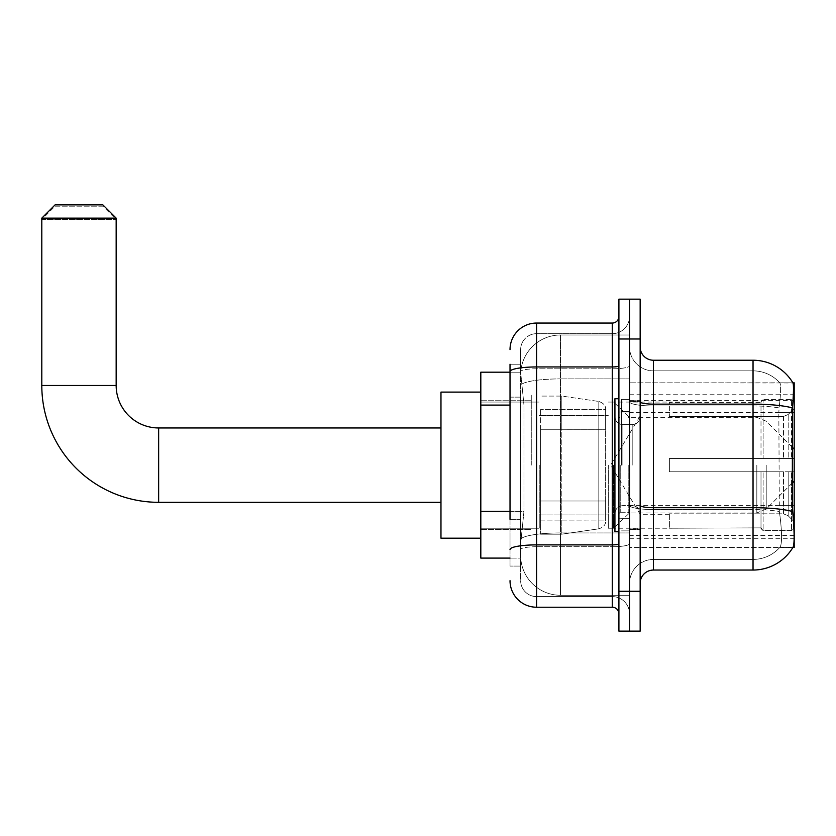 <?xml version="1.0" encoding="UTF-8"?>
<svg xmlns="http://www.w3.org/2000/svg" width="836" height="836" viewBox="0 0 836 836"><rect width="100%" height="100%" fill="white"/><g stroke="black" fill="none" stroke-linecap="round" stroke-linejoin="round"><path stroke-width="0.63" stroke-dasharray="4.18 3.13" d="M792.894 547.475L629.539 547.475L794.2 547.475L794.2 382.815L629.539 382.815L629.539 547.475L629.539 382.815L792.988 382.972C793.792 385.135 793.615 393.453 792.465 407.926L792.277 505.393L793.124 516.93C794.461 533.546 794.461 543.588 793.124 547.078L779.758 547.475L792.894 547.475A46.482 46.482 0 0 0 793.124 547.078M794.2 465.14L794.2 394.759L794.2 465.14M531.268 465.14L531.268 394.759L531.268 465.14M510.023 511.339L523.973 511.339L520.807 542.156L523.973 511.339L523.973 405.105L523.973 511.339L480.815 511.339L480.815 558.093L520.734 558.093L520.65 555.438A39.835 39.835 0 0 0 560.486 595.274L629.539 595.274L629.539 532.94L629.539 595.274L560.486 595.274L560.486 532.94L560.486 595.274A39.835 39.835 0 0 1 520.65 555.438L520.65 547.34L520.734 558.093L510.023 558.093M520.807 542.156L520.65 547.34L520.807 542.156M480.815 465.14L480.815 538.175L480.815 465.14M629.539 465.14L629.539 394.759L629.539 465.14M629.539 335.006L629.539 532.94L629.539 335.006L560.486 335.006L629.539 335.006M520.703 372.731L523.973 405.105L520.703 372.731A39.835 39.835 0 0 1 560.486 335.006A39.835 39.835 0 0 0 520.703 372.731A39.835 39.835 0 0 1 560.486 335.006L560.486 378.896L629.539 378.896L560.486 378.896L560.486 335.006M510.023 397.142L520.65 397.142L520.65 519.313L520.65 364.224L520.65 397.142L510.023 397.142L510.023 519.313L510.023 372.187L520.734 372.187L480.815 372.187L480.815 511.339M640.157 465.14L640.157 400.737L640.157 465.14M621.566 465.14L621.566 399.409L621.566 465.14M653.438 360.232L753.037 360.232A46.482 46.482 0 0 1 792.988 382.972A46.482 46.482 0 0 0 753.037 360.232L753.037 559.42A35.854 35.854 0 0 0 780.103 547.078C782.057 543.609 782.057 533.567 780.103 516.93L779.33 511.548L780.103 516.93C782.057 533.546 782.057 543.588 780.103 547.078A35.854 35.854 0 0 1 753.037 559.42L653.438 559.42L653.438 360.232A13.282 13.282 0 0 1 640.157 346.961L640.157 401.823L640.157 346.961M629.539 516.93L629.539 401.823L629.539 516.93M640.157 583.329L640.157 401.823L640.157 583.329M629.539 346.961L629.539 401.823L629.539 346.961A23.899 23.899 0 0 0 653.438 370.86A23.899 23.899 0 0 1 629.539 346.961A23.899 23.899 0 0 0 653.438 370.86L653.438 559.42L753.037 559.42L753.037 370.86A35.854 35.854 0 0 1 779.904 382.972L779.904 382.972A35.854 35.854 0 0 0 753.037 370.86L653.438 370.86L753.037 370.86A35.854 35.854 0 0 1 779.904 382.972C781.085 385.156 780.824 393.463 779.11 407.926C780.824 393.495 781.085 385.177 779.904 382.972A35.854 35.854 0 0 0 753.037 370.86L753.037 405.972A35.854 6.228 180 0 1 779.11 407.926L778.828 412.441L779.11 407.926A35.854 6.228 180 0 0 753.037 405.972L753.037 509.552A35.854 6.228 180 0 1 779.33 511.548L778.828 412.441L779.33 511.548A35.854 6.228 180 0 0 753.037 509.552L753.037 570.048L653.438 570.048L653.438 509.552A23.899 4.149 0 0 1 629.539 505.404A23.899 4.149 0 0 0 653.438 509.552L653.438 370.86M629.539 338.988L629.539 299.152L640.157 299.152L640.157 338.988L629.539 338.988L629.539 299.152L618.912 299.152L618.912 338.988L629.539 338.988L629.539 591.292L629.539 338.988M618.912 338.988L618.912 631.128L629.539 631.128L629.539 591.292L629.539 631.128L640.157 631.128L640.157 338.988M629.539 583.329A23.899 23.899 0 0 1 653.438 559.42A23.899 23.899 0 0 0 629.539 583.329A23.899 23.899 0 0 1 653.438 559.42M792.894 382.815L779.758 382.815L792.894 382.815M510.023 364.224L520.65 364.224L510.023 364.224L510.023 566.066L520.65 566.066L510.023 566.066L510.023 519.313L520.65 519.313L520.65 566.066L520.65 519.313L510.023 519.313M510.023 580.675A26.553 26.553 0 0 0 536.587 607.229L536.587 596.601A15.936 15.936 0 0 1 520.65 580.675L520.65 371.56L520.65 580.675A15.936 15.936 0 0 0 536.587 596.601L612.276 596.601L612.276 554.111L612.276 607.229A6.636 6.636 0 0 1 618.912 613.864L618.912 316.416L618.912 613.864M629.539 554.111L629.539 365.792L629.539 554.111M618.912 465.14L618.912 398.741L618.912 465.14M629.539 316.416L629.539 365.792L629.539 316.416A17.263 17.263 0 0 1 612.276 333.679A17.263 17.263 0 0 0 629.539 316.416A17.263 17.263 0 0 1 612.276 333.679L612.276 596.601L536.587 596.601L536.587 546.734L612.276 546.734A17.263 2.999 0 0 0 629.539 543.734A17.263 2.999 0 0 1 612.276 546.734L612.276 333.679L536.587 333.679L612.276 333.679M510.023 549.503A26.553 4.608 180 0 1 536.587 544.884L536.587 323.051A26.553 26.553 0 0 0 510.023 349.615A26.553 26.553 0 0 1 536.587 323.051L612.276 323.051A6.636 6.636 0 0 0 618.912 316.416A6.636 6.636 0 0 1 612.276 323.051L612.276 554.111L612.276 546.734L536.587 546.734L536.587 333.679L536.587 368.791L612.276 368.791A17.263 2.999 0 0 0 629.539 365.792A17.263 2.999 0 0 1 612.276 368.791L536.587 368.791L536.587 554.111L536.587 544.884L612.276 544.884A6.636 1.149 0 0 0 618.912 543.734M536.587 607.229L612.276 607.229M520.65 349.615L520.65 371.56L520.65 349.615A15.936 15.936 0 0 1 536.587 333.679A15.936 15.936 0 0 0 520.65 349.615A15.936 15.936 0 0 1 536.587 333.679M629.539 613.864A17.263 17.263 0 0 0 612.276 596.601A17.263 17.263 0 0 1 629.539 613.864A17.263 17.263 0 0 0 612.276 596.601M618.912 531.539L614.93 531.539L614.93 398.741L614.93 513.586L614.93 398.741L618.912 398.741M480.815 538.175L440.969 538.175L440.969 392.105L440.969 538.175L440.969 427.959L158.652 427.959L158.652 502.321A116.852 116.852 0 0 1 41.8 385.469L41.8 219.471L116.162 219.471L41.8 219.471L55.082 206.199L102.88 206.199L116.162 219.471L116.162 385.469L41.8 385.469M669.375 458.504L669.375 465.14L669.375 458.504L783.478 458.504L669.375 458.504L761 458.504L761 401.75L761 458.504L763.122 458.504L763.122 399.608L763.122 458.504L669.375 458.504L669.375 471.776L761 471.776L761 527.871L761 471.776L669.375 471.776L669.375 458.504M669.375 416.464L783.478 416.464L669.375 416.464L669.375 402.064L761 402.419L761 401.75L761 402.419L669.375 402.419L669.375 416.464M608.294 465.14L608.294 528.216L608.294 465.14M761 527.871L669.375 528.216L761 527.871L763.122 530.672L791.546 530.672L794.2 527.997L794.2 471.776L794.2 527.997L791.546 530.672L791.546 471.776L791.546 530.672L763.122 530.672L763.122 471.776L763.122 530.672L761 528.53L761 471.776L761 527.871M539.241 465.14L539.241 528.216L539.241 465.14M763.122 471.776L791.546 471.776L763.122 471.776M763.122 399.608L761 401.75L763.122 399.608L791.546 399.608L791.546 458.504L791.546 399.608L763.122 399.608M763.122 458.504L791.546 458.504L763.122 458.504M794.2 471.776L791.546 471.776L794.2 471.776L794.2 527.997L794.2 521.852L788.181 515.781L783.478 513.827L788.181 515.781L794.2 521.852L794.2 471.776L788.181 471.776L794.2 471.776M791.546 458.504L794.2 458.504L794.2 402.283L794.2 458.504L791.546 458.504M794.2 402.283L791.546 399.608L794.2 402.283L794.2 458.504L794.2 402.283M788.181 414.499L794.2 408.428L788.181 414.499L783.478 416.464L788.181 414.499L788.181 458.504L794.2 458.504L783.478 458.504L788.181 458.504L788.181 414.499M783.478 471.776L669.375 471.776L669.375 465.14L669.375 471.776L783.478 471.776L783.478 513.827L669.375 513.827L783.478 513.827L783.478 471.776M669.375 513.827L669.375 527.871L669.375 513.827M102.88 206.199L55.082 206.199M540.568 429.286L540.568 534.194L540.568 500.994L605.64 500.994L605.64 520.912L605.64 409.368L605.64 429.296L540.568 429.286L540.568 520.912L540.568 500.994L605.64 500.994L605.64 520.912L605.64 409.368L605.64 429.296L540.568 429.286L540.568 534.194L540.568 500.994L605.64 500.994L605.64 520.922L540.568 520.912L540.568 500.994L561.813 500.994L561.813 534.194L561.813 396.086L561.813 429.286L540.568 429.286L540.568 409.368L540.568 520.912L605.64 520.922C605.849 524.559 603.571 527.192 598.816 528.812L598.816 500.994L605.64 500.994L605.64 520.922C605.849 524.559 603.571 527.192 598.816 528.812L598.816 500.994L561.813 500.994L561.813 534.194L561.813 396.086L561.813 429.286L598.816 429.286L598.816 401.468L598.816 528.812L561.813 534.194L540.568 534.194L561.813 534.194L598.816 528.812L598.816 401.468C603.571 403.098 605.849 405.721 605.64 409.358L540.568 409.368L605.64 409.368L605.64 429.286L540.568 429.286M613.603 465.14L613.603 528.216L613.603 465.14M440.969 427.959L440.969 465.14L440.969 392.105L480.815 392.105M41.8 218.144L116.162 218.144M102.88 204.872L55.082 204.872M605.64 429.286L598.816 429.286L598.816 401.468L561.813 396.086L540.568 396.086L561.813 396.086L598.816 401.468C603.571 403.098 605.849 405.721 605.64 409.358L605.64 429.286M560.486 532.94A39.835 6.918 180 0 0 521.131 538.781A39.835 6.918 180 0 1 560.486 532.94L629.539 532.94L560.486 532.94L560.486 378.896L560.486 532.94M794.2 505.393L629.539 505.393M794.2 412.441L629.539 412.441M521.685 384.246A39.835 6.918 180 0 1 560.486 378.896A39.835 6.918 180 0 0 521.685 384.246M520.65 555.438A39.835 39.835 0 0 0 560.486 595.274M510.023 405.105L480.815 405.105M629.539 538.739L794.116 538.739M629.539 400.632L793.009 400.632M792.612 511.548A46.482 8.067 180 0 0 753.037 507.703L653.438 507.703A13.282 2.309 0 0 1 640.157 505.404M640.157 401.823A13.282 2.309 0 0 0 653.438 404.133L753.037 404.133A46.482 8.067 180 0 1 792.465 407.926M640.157 591.292L618.912 591.292M753.037 405.972L653.438 405.972A23.899 4.149 0 0 1 629.539 401.823A23.899 4.149 0 0 0 653.438 405.972L753.037 405.972M753.037 509.552L653.438 509.552L753.037 509.552M792.277 412.441L778.828 412.441L792.277 412.441M792.277 505.393L778.828 505.393L792.277 505.393M510.023 371.56A26.553 4.608 180 0 1 536.587 366.952L612.276 366.952A6.636 1.149 -0 0 0 618.912 365.792M536.587 368.791A15.936 2.769 180 0 0 520.65 371.56A15.936 2.769 180 0 1 536.587 368.791M536.587 546.734A15.936 2.769 180 0 0 520.65 549.503A15.936 2.769 180 0 1 536.587 546.734M536.587 596.601A15.936 15.936 0 0 1 520.65 580.675M628.212 465.14L628.212 512.259L628.212 465.14M620.239 465.14L620.239 512.259L620.239 465.14M622.893 465.14L622.893 424.667L622.893 465.14M632.194 465.14L632.194 424.667L632.194 465.14M783.478 416.464L783.478 458.504L783.478 416.464M788.181 471.776L788.181 515.781L788.181 471.776M766.215 465.14L766.215 509.061L766.215 465.14M756.831 465.14L756.831 512.949L756.831 465.14M629.539 394.759L794.2 394.759M480.815 400.737L531.268 400.737L480.815 400.737M794.2 535.521L629.539 535.521M480.815 529.543L531.268 529.543L480.815 529.543M629.539 400.737L640.157 400.737L629.539 400.737M621.566 530.87L629.539 530.87L621.566 530.87M629.539 411.364L621.566 411.364L629.539 411.364M629.539 518.926L621.566 518.926L629.539 518.926M621.566 399.409L629.539 399.409L621.566 399.409M629.539 529.543L640.157 529.543L629.539 529.543M618.912 412.023L629.539 412.023L618.912 412.023M618.912 518.257L629.539 518.257L618.912 518.257M628.212 418.031L629.539 416.694L628.212 418.031L620.239 418.031L618.912 416.694L620.239 418.031L628.212 418.031M620.239 512.259L628.212 512.259L629.539 513.586L628.212 512.259L620.239 512.259L618.912 513.586L620.239 512.259M622.893 505.613C618.107 506.041 615.442 508.696 614.93 513.586C615.442 508.696 618.107 506.041 622.893 505.613L632.194 505.613C636.99 506.041 639.644 508.696 640.157 513.586C639.644 508.696 636.99 506.041 632.194 505.613L622.893 505.613M622.893 424.667L632.194 424.667C636.99 424.239 639.644 421.584 640.157 416.694C639.644 421.584 636.99 424.239 632.194 424.667L622.893 424.667C618.107 424.239 615.442 421.584 614.93 416.694C615.442 421.584 618.107 424.239 622.893 424.667M629.539 528.885L640.157 528.885L629.539 528.885M629.539 401.405L640.157 401.405L629.539 401.405M440.969 502.321L158.652 502.321M669.375 514.276L640.157 514.276L610.635 465.14L640.157 416.004L669.375 416.004M792.277 482.999L766.215 509.061L756.831 512.949L629.539 512.949L613.603 528.216L608.294 528.216L669.375 528.216M539.241 514.934L608.294 514.934L539.241 514.934M480.815 528.216L539.241 528.216L480.815 528.216M480.815 402.064L539.241 402.064L480.815 402.064M539.241 415.346L608.294 415.346L539.241 415.346M792.277 447.281L766.215 421.229L756.831 417.331L629.539 417.331L613.603 402.064L608.294 402.064L669.375 402.064"/><path stroke-width="1.25" d="M794.2 481.076L794.2 382.815L792.988 382.972A46.482 46.482 0 0 0 753.037 360.232L653.438 360.232A13.282 13.282 0 0 1 640.157 346.961A13.282 13.282 0 0 0 653.438 360.232L653.438 570.048A13.282 13.282 0 0 0 640.157 583.329A13.282 13.282 0 0 1 653.438 570.048L753.037 570.048A46.482 46.482 0 0 0 792.894 547.475L794.2 547.475L794.2 481.076L792.277 482.999M510.023 397.142L510.023 364.224L510.023 372.187L480.815 372.187L480.815 558.093L510.023 558.093M792.894 547.475L793.124 547.078C794.461 543.609 794.461 533.567 793.124 516.93L792.277 505.393L792.465 407.926C793.615 393.484 793.792 385.166 792.988 382.972A46.482 46.482 0 0 0 753.037 360.232L753.037 404.133L653.438 404.133A13.282 2.309 -0 0 1 640.157 401.823M793.124 547.078A46.482 46.482 0 0 1 753.037 570.048L753.037 404.133A46.482 8.067 180 0 1 792.465 407.926M629.539 591.292L629.539 631.128L640.157 631.128L640.157 591.292L629.539 591.292L629.539 631.128L618.912 631.128L618.912 591.292L629.539 591.292L629.539 338.988L629.539 591.292M618.912 591.292L618.912 299.152L629.539 299.152L629.539 338.988L629.539 299.152L640.157 299.152L640.157 591.292M510.023 519.313L510.023 364.224M510.023 349.615A26.553 26.553 0 0 1 536.587 323.051L536.587 607.229L612.276 607.229L612.276 323.051A6.636 6.636 0 0 0 618.912 316.416M536.587 323.051L612.276 323.051M618.912 613.864A6.636 6.636 0 0 0 612.276 607.229M536.587 607.229A26.553 26.553 0 0 1 510.023 580.675M618.912 398.741L614.93 398.741L614.93 531.539L618.912 531.539M440.969 502.321L158.652 502.321L158.652 427.959A42.49 42.49 0 0 1 116.162 385.469L116.162 218.144L41.8 218.144L55.082 204.872L102.88 204.872L116.162 218.144M158.652 502.321A116.852 116.852 0 0 1 41.8 385.469L41.8 218.144M440.969 427.959L158.652 427.959A42.49 42.49 0 0 1 116.162 385.469L41.8 385.469M480.815 392.105L440.969 392.105L440.969 538.175L480.815 538.175M510.023 405.105L480.815 405.105M510.023 511.339L480.815 511.339M793.009 400.632L794.2 400.632M792.612 511.548A46.482 8.067 180 0 0 753.037 507.703L653.438 507.703A13.282 2.309 0 0 1 640.157 505.404M640.157 338.988L618.912 338.988M618.912 543.734A6.636 1.149 0 0 1 612.276 544.884L536.587 544.884A26.553 4.608 180 0 0 510.023 549.503M510.023 371.56A26.553 4.608 180 0 1 536.587 366.952L612.276 366.952A6.636 1.149 0 0 0 618.912 365.792M794.2 449.204L792.277 447.281"/></g></svg>
